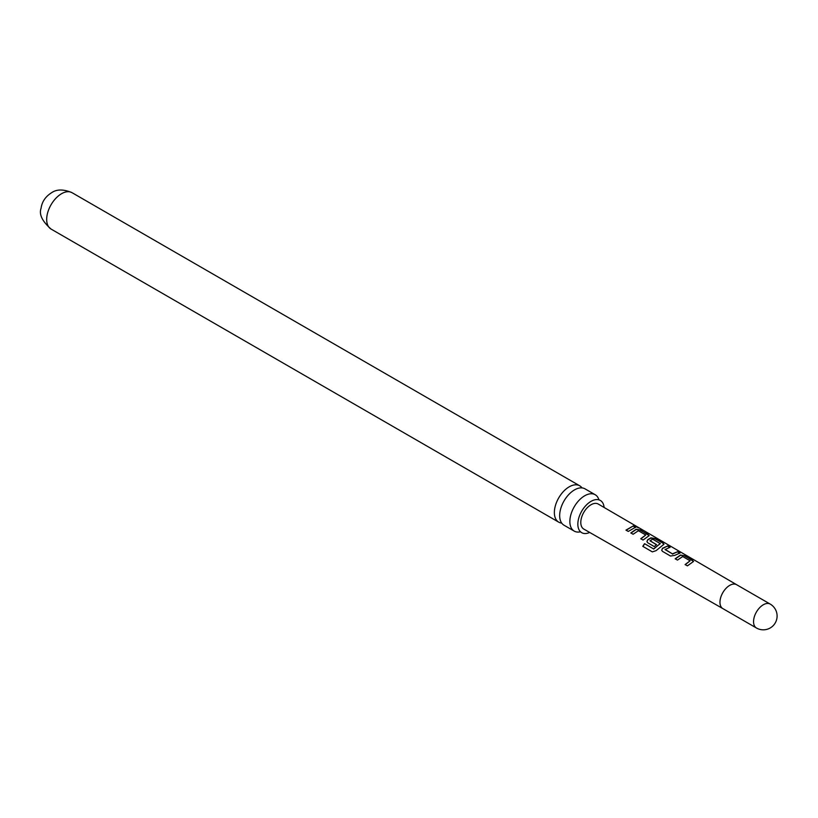 <?xml version="1.0" encoding="UTF-8"?>
<svg xmlns="http://www.w3.org/2000/svg" width="818" height="818" viewBox="0 0 818 818"><rect width="100%" height="100%" fill="white"/><g stroke="black" fill="none" stroke-linecap="round" stroke-linejoin="round"><path stroke-width="1.23" d="M637.876 527.14L635.034 526.046L638.398 527.845M595.197 494.737L585.013 488.847A20.992 12.117 120 0 0 574.512 489.89A20.992 12.117 120 0 0 559.665 515.606A20.992 12.117 120 0 0 564.021 525.217L574.205 531.097A20.992 12.117 -60 0 1 569.86 521.485A20.992 12.117 -60 0 1 584.706 495.769A20.992 12.117 -60 0 1 595.197 494.737A20.992 12.117 -60 0 1 598.817 499.44M604.113 507.457A18.62 10.746 120 0 0 599.788 500.156A18.62 10.746 120 0 0 585.637 505.79A18.62 10.746 120 0 0 577.845 524.154A18.62 10.746 120 0 0 581.199 532.354A18.62 10.746 120 0 0 589.686 532.446M675.187 558.755L680.474 555.054L684.676 555.749L693.552 561.424L687.406 565.862L685.126 564.543L690.095 560.8L682.744 556.526L677.468 560.085L675.187 558.755M685.208 564.727L690.095 560.8M670.494 556.025L662.529 551.383L661.701 550.258L662.498 548.285L667.754 545.913L670.034 547.242L665.075 549.584L672.427 553.858L677.693 551.69L679.962 553.019L674.707 555.391L670.494 556.025M665.075 549.389L672.427 553.858M644.564 543.673L653.572 548.919L660.279 543.612L652.621 539.154L650.034 540.841L656.506 544.604L654.267 546.577L647.744 542.784L646.915 541.649L647.713 539.686L650.903 537.845L655.095 538.551L663.061 543.183L663.971 544.226L656.118 550.637L652.335 551.884L642.774 546.322L644.564 543.673L653.572 548.919M653.684 549.062L660.279 543.459M650.034 540.637L656.537 544.829M630.842 532.937L636.118 529.246L640.31 529.941L649.185 535.626L643.04 540.044L640.77 538.714L645.75 535.003L638.398 530.718L633.112 534.256L630.842 532.937M640.852 538.909L645.75 535.003M625.985 530.105L633.326 525.882L635.606 527.211L628.265 531.434L625.985 530.105M736.609 584.696L770.208 604.083A13.794 7.965 120 0 0 763.306 604.768A13.794 7.965 120 0 0 753.552 621.66A13.794 7.965 120 0 0 756.415 627.979L722.815 608.582A13.794 7.965 120 0 1 719.963 602.263A13.794 7.965 120 0 1 725.985 588.387A13.794 7.965 120 0 1 736.609 584.696A13.794 7.965 120 0 0 736.609 584.696L598.255 504.052A14.458 8.344 120 0 0 587.109 507.896A14.458 8.344 120 0 0 580.79 522.457A14.458 8.344 120 0 0 583.807 529.082L722.826 608.582A13.794 7.965 120 0 0 722.836 608.592M561.71 523.091A20.992 12.117 -60 0 1 558.714 522.15A20.992 12.117 -60 0 1 554.369 512.538A20.992 12.117 -60 0 1 569.205 486.822A20.992 12.117 -60 0 1 579.706 485.79A20.992 12.117 -60 0 1 582.017 487.906M580.085 531.874A20.992 12.117 -60 0 1 574.205 531.097M626.067 530.299L633.326 525.882M633.244 526.168L635.525 527.487M635.474 526.782C634.492 525.8 635.249 526.015 637.723 527.405M630.913 533.121L636.087 529.512L640.31 529.941M640.228 530.228L648.265 534.573M648.183 534.86L649.114 535.77M642.928 546.404L644.676 543.817M646.946 541.741L647.744 539.911L650.872 538.111L655.014 538.827L663.061 543.183M662.979 543.459L663.899 544.369M661.742 550.35L662.498 548.285M672.457 554.093L677.693 551.69M677.611 551.976L679.881 553.295M662.529 548.51L667.754 545.913M667.672 546.189L669.952 547.518M675.269 558.95L680.433 555.32L684.676 555.749M684.594 556.025L692.641 560.381M692.56 560.657L693.48 561.567M51.033 229.05A20.992 12.117 -60 0 1 47.812 212.22A20.992 12.117 -60 0 1 61.534 193.723A20.992 12.117 -60 0 1 72.025 192.68C63.528 189.122 56.718 189.132 51.575 192.731C45.46 196.586 41.963 201.78 41.064 208.314C38.865 214.326 42.188 221.238 51.033 229.05L558.714 522.15M599.788 500.156L598.97 499.931M581.199 532.354L580.586 531.761M756.415 627.979A13.794 13.794 0 0 0 777.1 616.036A13.794 13.794 0 0 0 770.208 604.083M579.706 485.79L72.025 192.68"/></g></svg>
